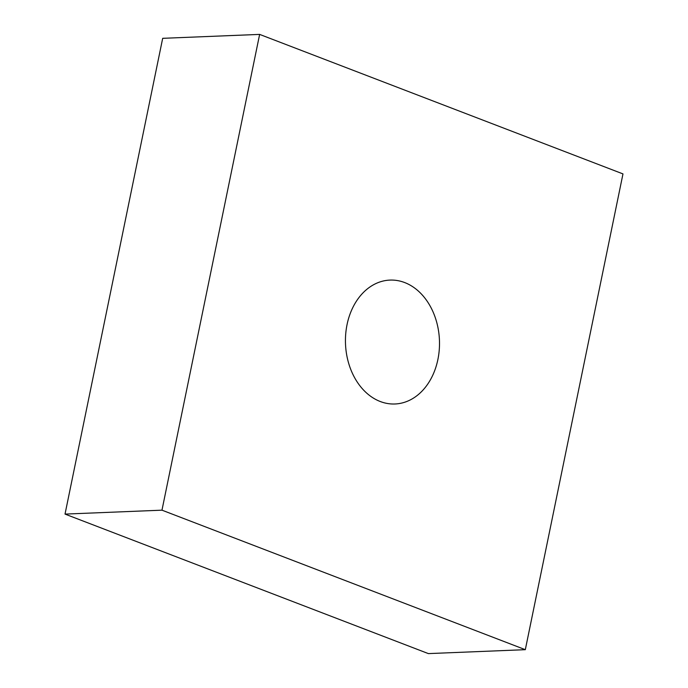 <?xml version="1.0" encoding="UTF-8"?>
<svg xmlns="http://www.w3.org/2000/svg" width="688" height="688" viewBox="0 0 688 688"><rect width="100%" height="100%" fill="white"/><g stroke="black" fill="none" stroke-linecap="round" stroke-linejoin="round"><path stroke-width="1.03" d="M437.895 359.48A61.997 46.999 -92.3 0 1 394.981 403.985A61.997 46.999 -92.3 0 1 347.053 324.598A61.997 46.999 -92.3 0 1 389.967 280.093A61.997 46.999 -92.3 0 1 437.895 359.48M622.975 173.909L525.314 649.678L161.972 510.169L259.634 34.4L622.975 173.909M161.972 510.169L65.025 514.091L428.366 653.6L525.314 649.678M65.025 514.091L162.686 38.322L259.634 34.4"/></g></svg>
